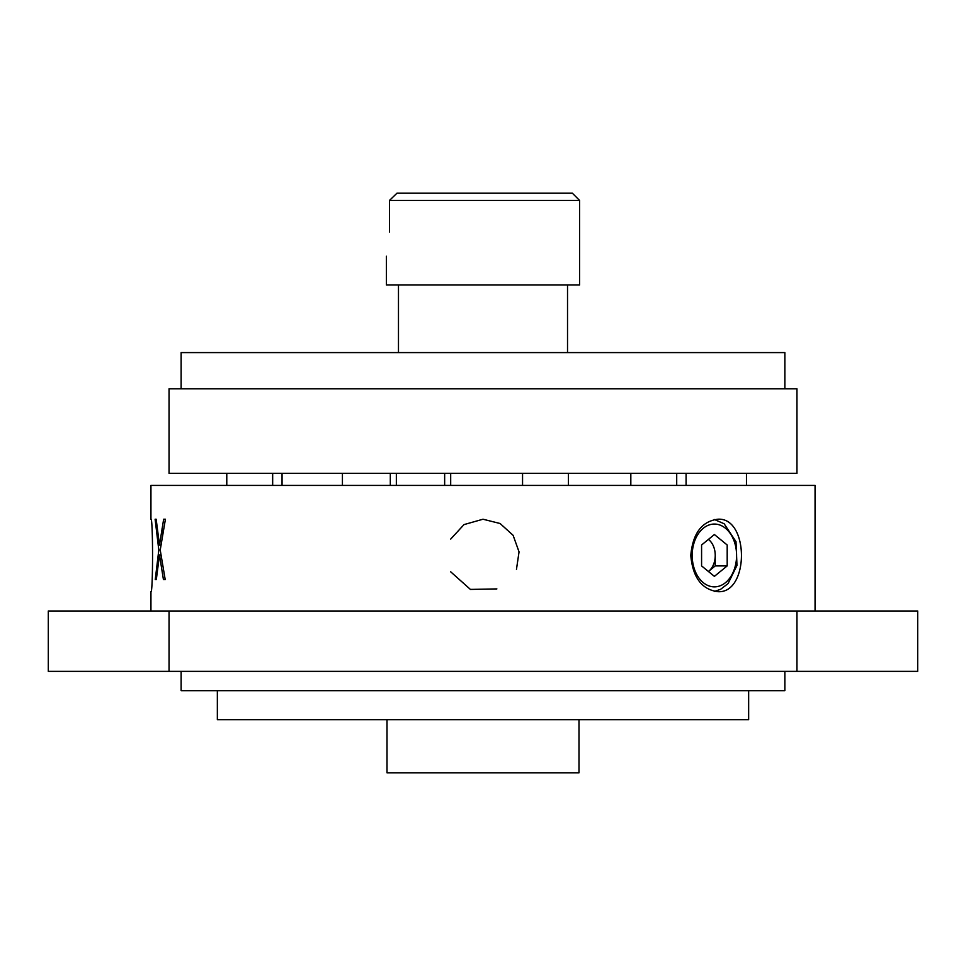 <?xml version="1.0" encoding="UTF-8"?>
<svg xmlns="http://www.w3.org/2000/svg" width="966" height="966" viewBox="0 0 966 966"><rect width="100%" height="100%" fill="white"/><g stroke="black" fill="none" stroke-linecap="round" stroke-linejoin="round"><path stroke-width="1.45" d="M150.938 610.995L150.938 591.675C153.087 593.921 153.087 516.991 150.938 519.225L150.938 485.415L815.062 485.415L815.062 610.995M450.687 539.088L464.018 524.598L483 519.225L500.086 523.5L513.115 535.321L519.044 551.888L516.472 569.3M496.874 588.91L470.418 589.417L450.687 571.812M48.3 671.37L48.3 610.995L917.7 610.995L917.7 671.37L48.3 671.37M796.95 473.34L169.05 473.34L169.05 388.815L796.95 388.815L796.95 473.34M282.048 485.415L282.048 473.34M522.558 485.415L522.558 473.34M390.312 485.415L390.312 473.34M686.089 485.415L686.089 473.34M396.35 485.415L396.35 473.34M226.781 485.415L226.781 473.34M630.822 485.415L630.822 473.34M784.875 671.37L784.875 690.69L181.125 690.69L181.125 671.37M690.787 555.45C692.779 577.463 701.787 589.538 717.798 591.675C749.338 593.909 749.314 516.979 717.798 519.225C701.787 521.35 692.791 533.425 690.787 555.45M162.735 534.295L162.034 528.728M160.972 545.126L159.499 545.126L156.166 519.225L155.115 519.225L158.81 550.016L155.248 579.6L156.311 579.6L155.248 579.6M165.198 579.6L163.435 579.6L165.198 579.6L160.223 550.016L165.415 519.225L163.652 519.225L159.499 545.126M160.972 554.907L159.499 554.907L163.435 579.6M160.223 550.016L158.81 550.016M156.311 579.6L159.499 554.907M155.115 519.225L156.166 519.225M163.652 519.225L165.415 519.225M784.875 388.815L784.875 352.59L181.125 352.59L181.125 388.815M748.65 690.69L748.65 719.67L217.35 719.67L217.35 690.69M578.996 719.67L578.996 772.8L387.004 772.8L387.004 719.67M389.467 232.081C386.122 263.247 386.122 263.247 389.467 232.081L389.467 200.445L396.966 193.2L572.355 193.2L579.6 200.445L389.467 200.445L396.966 193.2M386.4 256.231L386.4 284.97L579.6 284.97L579.6 200.445M398.475 352.59L398.475 284.97M708.404 539.426A18.113 12.812 -90 0 1 715.238 555.45L715.238 565.907L708.839 571.135A18.113 12.812 -90 0 1 708.404 571.474M715.238 555.45A18.113 12.812 -90 0 1 708.839 571.135L708.416 571.486M714.393 576.364L701.582 565.907L701.582 544.993L714.393 534.536L727.193 544.993L727.193 565.907L714.393 576.364M715.238 565.907L727.193 565.907M169.05 610.995L169.05 671.37M796.95 671.37L796.95 610.995M714.393 524.055A31.395 22.194 90 0 0 695.158 571.148A31.395 22.194 90 0 0 733.617 571.148A31.395 22.194 90 0 0 714.393 524.055M342.423 485.415L342.423 473.34M568.443 485.415L568.443 473.34M450.687 485.415L450.687 473.34M746.464 485.415L746.464 473.34M444.65 485.415L444.65 473.34M272.666 485.415L272.666 473.34M676.707 485.415L676.707 473.34M567.525 352.59L567.525 284.97M714.49 591.373L720.527 589.369L728.098 583.573L736.973 565.388L735.995 541.672L724.15 523.765L714.478 519.527"/></g></svg>
